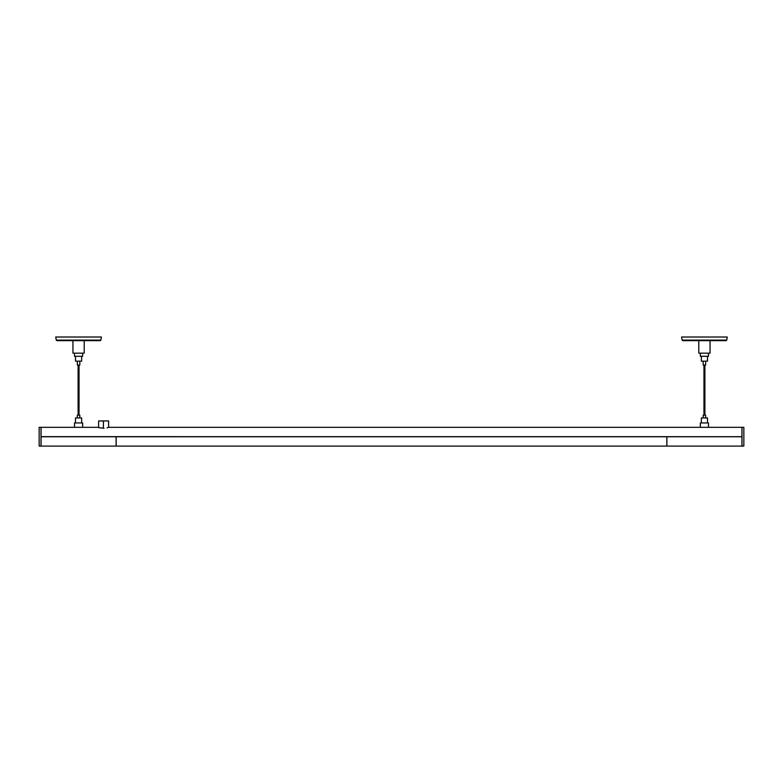 <?xml version="1.0" encoding="UTF-8"?>
<svg xmlns="http://www.w3.org/2000/svg" width="783" height="783" viewBox="0 0 783 783"><rect width="100%" height="100%" fill="white"/><g stroke="black" fill="none" stroke-linecap="round" stroke-linejoin="round"><path stroke-width="1.17" d="M103.415 428.174L98.609 427.665L98.609 420.951L103.415 420.951L103.415 428.174C110.031 427.401 110.031 427.401 103.415 428.174L104.08 428.232M107.007 427.9L108.191 427.498M41.059 436.767L116.099 436.767L116.099 446.095L41.059 446.095L41.059 427.322L98.609 427.322M41.059 436.65L742 436.679M708.488 427.322L700.354 427.322L700.354 422.937L708.488 422.937L708.488 427.322L741.941 427.322L741.941 436.65M666.901 446.095L666.901 436.767L741.941 436.767L741.941 446.095L666.901 446.095M666.842 436.767L666.842 446.095L116.158 446.095L116.158 436.767L666.901 436.767M41 436.708L41 446.095L39.15 446.095L39.15 427.322L41 427.322L41 436.708L741.941 436.767M742 446.095L742 427.322L743.85 427.322L743.85 446.095L742 446.095M103.415 420.951L108.622 420.951L108.622 427.322L700.354 427.322M100.89 340.125L100.273 340.644L56.885 340.644L56.268 340.125L100.89 340.125L101.418 337.013L55.73 337.013L56.268 340.125M101.418 337.013L55.73 337.013M84.212 340.644L84.212 353.162L72.946 353.162L72.946 340.644M82.646 353.162L82.646 356.285L74.512 356.285L74.512 353.162M81.647 356.285L81.647 361.169L75.511 361.169L75.511 356.285M79.827 361.169L79.827 365.044L77.331 365.044L77.331 361.169M79.827 417.936L79.827 415.117L77.331 415.117L77.331 417.936M81.647 422.937L81.647 417.936L75.511 417.936L75.511 422.937M82.646 427.322L82.646 422.937L74.512 422.937L74.512 427.322M726.732 340.125L726.115 340.644L682.727 340.644L682.11 340.125L726.732 340.125L727.27 337.013L681.582 337.013L682.11 340.125M727.27 337.013L681.582 337.013M710.054 340.644L710.054 353.162L698.788 353.162L698.788 340.644M708.488 353.162L708.488 356.285L700.354 356.285L700.354 353.162M707.489 356.285L707.489 361.169L701.353 361.169L701.353 356.285M705.669 361.169L705.669 365.044L703.173 365.044L703.173 361.169M705.669 417.936L705.669 415.117L703.173 415.117L703.173 417.936M707.489 422.937L707.489 417.936L701.353 417.936L701.353 422.937M79.044 415.117L79.044 365.044M78.104 415.117L78.104 365.044M704.896 415.117L704.896 365.044M703.956 415.117L703.956 365.044"/></g></svg>
